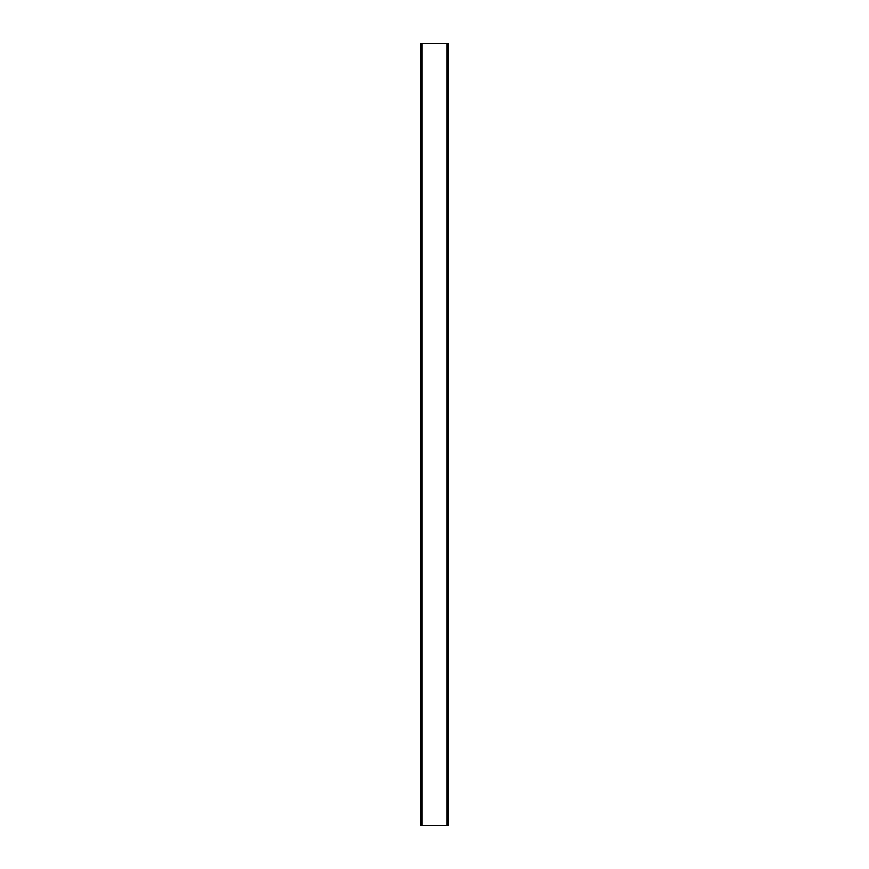 <?xml version="1.0" encoding="UTF-8"?>
<svg xmlns="http://www.w3.org/2000/svg" width="869" height="869" viewBox="0 0 869 869"><rect width="100%" height="100%" fill="white"/><g stroke="black" fill="none" stroke-linecap="round" stroke-linejoin="round"><path stroke-width="1.3" d="M448.187 825.55L448.187 43.45L420.813 43.45L420.813 825.55L448.187 825.55M421.986 825.55L421.986 43.45M447.014 825.55L447.014 43.45"/></g></svg>
